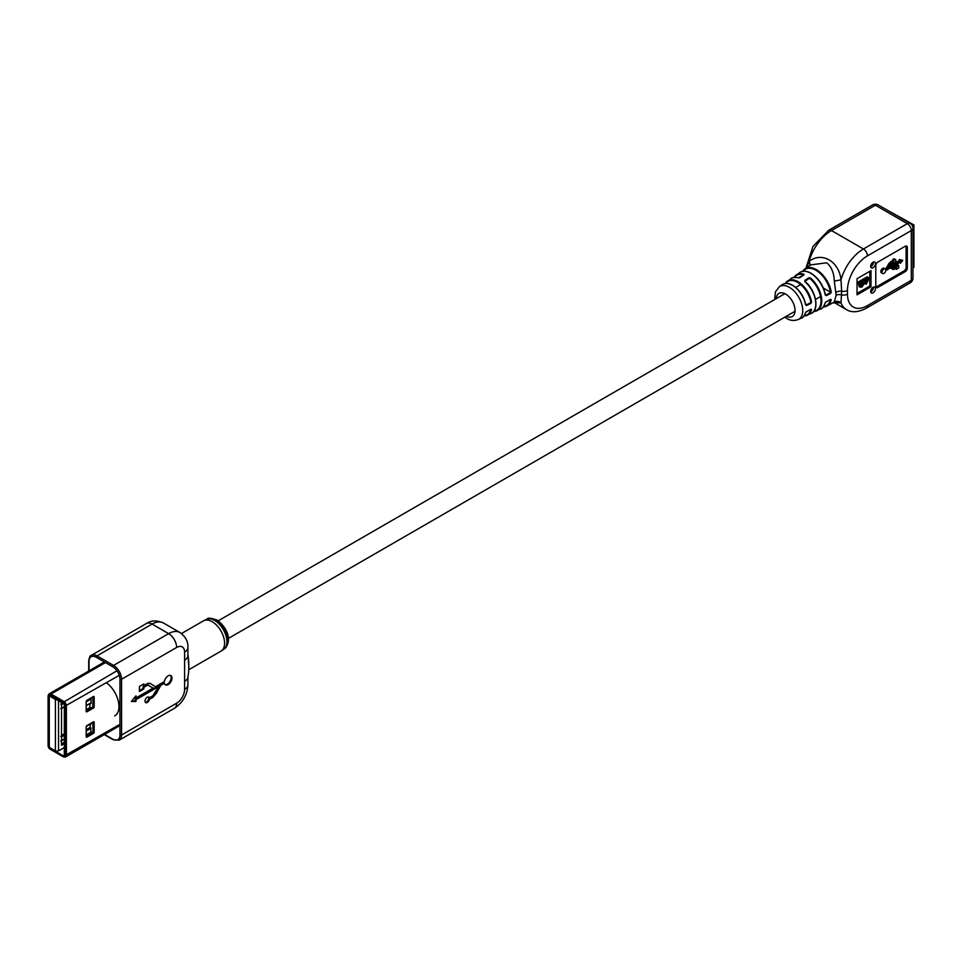 <?xml version="1.0" encoding="UTF-8"?>
<svg xmlns="http://www.w3.org/2000/svg" width="962" height="962" viewBox="0 0 962 962"><rect width="100%" height="100%" fill="white"/><g stroke="black" fill="none" stroke-linecap="round" stroke-linejoin="round"><path stroke-width="1.44" d="M885.268 268.915L884.078 268.218A2.682 1.551 120 0 0 882.01 268.939A2.682 1.551 120 0 0 880.843 271.633A2.682 1.551 120 0 0 881.396 272.859L882.599 273.557A2.682 1.551 120 0 0 884.487 273.016A2.682 1.551 120 0 0 885.798 270.587L890.499 267.869L893.181 269.564L896.44 268.41L896.44 269.312L898.724 267.989L898.724 265.368L894.985 268.386L893.626 268.614L891.546 267.268L900.468 262.121L900.468 263.239L902.753 260.377L900.468 260.197L900.468 261.279L888.623 268.109L890.692 264.418L893.554 262.145A1.696 0.974 120 0 0 893.842 262.53A1.696 0.974 120 0 0 895.526 261.556A1.696 0.974 120 0 0 895.526 259.608A1.696 0.974 120 0 0 893.554 261.291L890.139 264.117L887.541 268.735L885.798 269.745A2.682 1.551 120 0 0 885.268 268.915A2.682 1.551 120 0 0 883.212 269.637A2.682 1.551 120 0 0 882.034 272.33A2.682 1.551 120 0 0 882.599 273.557M895.526 259.608L894.335 258.91A1.696 0.974 120 0 0 892.351 260.606L888.936 263.432L886.339 268.049L885.052 268.795M902.753 260.377L899.266 259.512L899.266 260.582L889.766 266.065M898.724 265.368L897.534 264.67L895.237 266.005L895.237 266.859L892.423 267.929M891.93 268.831L890.451 267.893M892.351 260.606L893.554 261.291M886.339 268.049L887.541 268.735M895.658 268.855L896.44 269.312M895.237 266.005L896.44 266.69M895.237 266.859L896.44 267.544M899.482 262.686L900.468 263.239M899.266 259.512L900.468 260.197M899.266 260.582L900.468 261.279M875.456 288.684A3.391 1.96 120 0 0 874.759 287.133A3.391 1.96 120 0 0 872.149 288.047A3.391 1.96 120 0 0 870.67 291.45A3.391 1.96 120 0 0 871.368 293.001A3.391 1.96 120 0 0 873.977 292.087A3.391 1.96 120 0 0 875.456 288.684M870.694 291.859A3.391 1.96 120 0 0 873.46 287.53A3.391 1.96 120 0 0 873.436 287.121M875.456 263.576A3.391 1.96 120 0 0 874.759 262.025A3.391 1.96 120 0 0 872.149 262.927A3.391 1.96 120 0 0 870.67 266.342A3.391 1.96 120 0 0 871.368 267.893A3.391 1.96 120 0 0 873.977 266.979A3.391 1.96 120 0 0 875.456 263.576M870.694 266.751A3.391 1.96 120 0 0 873.46 262.422A3.391 1.96 120 0 0 873.436 262.013M804.809 280.447L808.801 277.814L809.162 278.451L805.17 281.072L804.809 280.447L805.002 281.397M813.972 311.099A20.142 11.628 -120 0 0 820.839 298.376A20.142 11.628 -120 0 0 809.956 278.571L810.413 277.958L808.801 277.814M804.34 315.596A19.252 11.111 -120 0 0 810.822 309.379L805.771 312.085M823.604 306.589A21.032 12.145 -120 0 0 830.471 299.519L825.408 302.212M831.228 299.627A21.597 12.47 60 0 1 826.574 306.217L834.294 302.02L836.134 295.178L834.294 281.06C834.03 272.919 831.493 266.835 826.695 262.794L810.726 264.887L805.014 268.867A21.597 12.47 60 0 1 816.317 269.613A21.597 12.47 60 0 1 831.228 292.063L830.471 292.147L830.531 293.53L831.228 292.063M830.531 293.53L826.262 295.671L825.252 295.057A21.056 12.157 -120 0 0 810.726 273.28A21.056 12.157 -120 0 0 799.711 272.547C802.741 270.526 806.517 270.743 811.038 273.232C818.518 278.102 823.316 285.305 825.444 294.817L825.252 295.057M810.894 303.379L811.579 301.9L810.822 302.008L810.894 303.379L806.637 305.519L805.603 304.894A19.276 11.123 -120 0 0 792.375 285.317A19.276 11.123 -120 0 0 782.274 284.656C785.052 282.792 788.527 282.996 792.688 285.281C799.398 289.634 803.763 296.092 805.795 304.665L805.603 304.894M803.571 275.18L803.571 274.879A20.142 11.628 -120 0 0 794.48 277.333M803.871 274.976L799.59 277.753M803.739 275L798.268 277.85L799.891 277.597M860.268 287.229L859.066 286.544L858.381 281.902L867.135 276.84L868.337 277.537L868.578 279.485L866.305 284.115L864.213 283.706L862 287.037L860.268 287.229L859.571 282.587L868.337 277.537M857.046 293.446L869.804 286.075L869.804 271.332M857.046 278.703L857.046 294.829L871.007 286.76L871.007 270.635L857.046 278.703M907.31 247.366L907.31 268.097A2.826 1.623 -60 0 1 905.326 271.561L877.789 287.458A2.826 1.623 -60 0 1 876.382 287.59A2.826 1.623 -60 0 1 875.793 286.303L875.793 265.572A2.826 1.623 -60 0 1 877.789 262.109L905.326 246.212A2.826 1.623 -60 0 1 906.733 246.08A2.826 1.623 -60 0 1 907.31 247.366L906.12 246.681L906.12 267.412L907.31 268.097M806.457 268.085L809.078 261.448C821.728 251.286 839.177 261.363 841.004 279.87L841.654 291.221L841.004 302.946L834.775 302.609M834.294 281.06L841.004 279.87A33.862 19.553 -60 0 1 863.419 248.978L907.31 223.641L875.396 205.207L831.505 230.555A33.862 19.553 120 0 0 809.078 261.448A5.64 3.367 47.2 0 1 809.511 265.74M834.403 302.657L846.5 309.632A33.862 19.553 -60 0 1 841.004 302.946A5.64 5.291 29.5 0 0 834.294 302.02M905.326 271.561L904.124 270.863L876.586 286.76L877.789 287.458M904.124 270.863A2.826 1.623 120 0 0 906.12 267.412M906.12 246.681A2.826 1.623 120 0 0 906 245.959M875.913 287.013A2.826 1.623 120 0 0 876.586 286.76M869.804 286.075L871.007 286.76M863.551 283.598L864.249 283.682M867.592 279.245L864.634 280.952L866.161 282.924L867.592 279.245M865.127 283.032L866.161 282.924L864.958 282.227L866.401 279.449M863.648 281.529L860.557 283.309L862.024 285.738L863.648 281.529M860.99 285.882L862.024 285.738L860.834 285.041L862.445 281.662M859.451 284.499L858.248 283.814M859.571 282.587L858.381 281.902M867.592 280.134L866.822 279.689M863.648 282.359L862.926 281.938M799.675 277.609L798.713 277.91M806.637 305.519L805.903 304.882M805.17 281.072L805.134 281.589C816.197 290.332 819.708 310.534 811.134 313.48A20.166 11.64 -120 0 0 815.355 299.627A20.166 11.64 -120 0 0 804.833 281.638M809.956 278.571L809.162 278.451M826.262 295.671L825.528 295.021M145.322 702.32A3.199 1.852 120 0 0 148.641 698.905L149.435 699.362L152.79 697.426L156.253 693.53L160.846 685.317L164.43 683.248A5.375 3.102 120 0 0 165.464 684.884A5.375 3.102 120 0 0 170.839 681.781A5.375 3.102 120 0 0 170.839 675.564A5.375 3.102 120 0 0 167.039 676.671A5.375 3.102 120 0 0 164.418 681.565L155.495 686.712L150.12 683.417M150.06 683.381L147.883 683.357L143.843 685.702L143.843 683.934L139.43 686.483L139.43 691.51L143.843 688.972L143.843 687.337L147.619 685.148L153.211 688.034L135.979 697.931L135.979 695.863L131.397 701.442L135.979 701.526L135.979 699.675L158.67 686.567L152.79 695.839L149.411 697.787A3.199 1.852 120 0 0 148.869 697.101A3.199 1.852 120 0 0 146.404 697.955A3.199 1.852 120 0 0 145.009 701.178A3.199 1.852 120 0 0 145.671 702.645A3.199 1.852 120 0 0 149.435 699.362M139.43 690.596L143.037 688.503L143.037 686.868L146.825 684.691L149.05 685.317M184.596 681.337L184.596 652.068A11.291 6.518 120 0 0 176.623 647.462L121.561 679.256L121.561 735.004L176.623 703.21A11.291 6.518 120 0 0 184.596 689.393L184.596 681.337A11.291 6.518 180 0 0 187.903 676.731L187.903 676.731C189.225 671.753 189.021 658.91 187.903 655.507L187.903 655.507A11.291 6.518 180 0 1 184.596 660.112M187.903 653.643L188.913 668.157M143.037 686.868L143.843 687.337M143.037 688.503L143.843 688.972M143.843 685.702L143.037 684.391M155.495 686.712L149.868 683.285M148.641 698.905L151.996 696.969L155.459 693.073L160.041 684.848L163.636 682.779L164.43 683.248M165.103 684.595A5.375 3.102 120 0 0 170.046 681.312A5.375 3.102 120 0 0 170.418 675.384M160.041 684.848L160.846 685.317M148.425 696.957A3.199 1.852 120 0 1 148.617 697.33L149.411 697.787M131.758 701.009L135.185 701.07L135.185 699.206L157.864 686.11L158.67 686.567M135.185 699.206L135.979 699.675M135.185 701.07L135.979 701.526M135.979 697.931L135.185 696.837M912.385 225.781L913.9 224.904L887.024 210.017M912.962 267.833L913.9 267.292L913.9 224.904M63.348 703.559L61.58 704.569L60.786 704.112M61.58 704.569L61.58 708.26L60.786 708.717M64.334 735.233L61.58 736.82L60.786 736.363M61.58 736.82L61.58 740.512L60.786 740.968M64.334 743.662L61.508 745.297L61.508 702.476M90.873 708.068L89.911 707.515L86.183 709.667M64.334 722.282L64.334 726.887M64.334 713.07L64.334 717.676M90.356 703.162L91.077 703.583L91.077 698.977L90.139 698.436M90.356 723.893L91.077 724.314L91.077 723.232M86.183 734.896L91.077 732.082L89.911 724.338M91.077 732.082L92.124 732.683L86.183 736.122M89.911 707.515L89.911 703.607M61.508 743.963L64.334 742.327M86.183 729.713L89.911 727.561M64.334 733.802L61.508 735.437M62.121 702.825L61.508 703.186M58.55 700.769L58.55 750.853L56.036 751.238L55.411 750.877L55.411 699.41L50.096 696.344A1.13 0.649 -120 0 0 49.29 696.801L49.29 746.428A1.13 0.649 -120 0 0 50.096 747.811L56.036 751.238M58.55 750.853L64.334 747.51M86.183 731.048L91.077 728.234M56.036 698.857L55.411 699.41M50.192 695.021A2.958 1.708 -120 0 0 48.232 695.454A2.958 1.708 -120 0 0 48.1 696.235L48.1 745.622A2.958 1.708 -120 0 0 50.192 749.254L63.047 756.661A2.958 1.708 -120 0 0 63.793 756.938A2.958 1.708 -120 0 0 65.139 755.459L65.139 706.06A2.958 1.708 -120 0 0 63.047 702.44L50.192 695.021L50.986 694.035L63.841 701.442A3.607 2.08 60 0 1 66.39 705.867L66.39 755.266A3.607 2.08 60 0 1 65.644 756.914A3.607 2.08 60 0 1 64.755 757.07A3.607 2.08 60 0 1 64.226 756.926M64.334 755.11A1.696 0.974 60 0 1 63.985 755.891A1.696 0.974 60 0 1 63.143 755.807L64.334 755.11L64.334 705.495A1.696 0.974 60 0 0 63.143 703.414L50.096 695.887A1.696 0.974 60 0 0 49.242 695.803A1.696 0.974 60 0 0 48.894 696.572L49.134 746.067M50.325 748.135L63.143 755.807M50.096 748.268A1.696 0.974 60 0 1 48.894 746.199M86.183 726.971L86.183 736.651L86.977 737.108L93.362 733.429L92.111 732.695A1.13 0.649 120 0 0 92.905 731.312L94.168 732.046L94.168 722.366L93.362 721.909L86.977 725.588A1.13 0.649 -60 0 0 86.183 726.971M93.362 721.909A1.13 0.649 -60 0 1 94.168 722.366M94.168 732.046A1.13 0.649 -60 0 1 93.362 733.429M86.977 737.108A1.13 0.649 -60 0 1 86.183 736.651M93.362 696.56A1.13 0.649 -60 0 1 94.168 697.029L93.362 696.56L86.977 700.252A1.13 0.649 -60 0 0 86.183 701.635L86.183 711.303L86.977 711.772L93.362 708.08L92.111 707.359L86.183 710.774M92.111 707.359A1.13 0.649 120 0 0 92.905 705.976L94.168 706.697L94.168 697.029M94.168 706.697A1.13 0.649 -60 0 1 93.362 708.08M86.977 711.772A1.13 0.649 -60 0 1 86.183 711.303M92.905 722.173L92.905 731.312M92.905 696.825L92.905 705.976M48.461 695.081A3.607 2.08 60 0 1 48.605 694.552A3.607 2.08 60 0 1 49.182 693.855A3.607 2.08 60 0 1 50.986 694.035L105.459 662.59M114.731 715.932A20.467 11.821 -120 0 0 118.218 700.769A20.467 11.821 -120 0 0 106.433 682.755M890.692 261.556L891.894 262.253M888.936 263.432L890.139 264.117M893.794 267.689L894.985 268.386M786.363 316.257A13.348 7.708 -120 0 0 795.045 309.98A13.348 7.708 -120 0 0 785.617 294.059A13.348 7.708 -120 0 0 776.202 298.665M774.663 299.555L775.468 291.787L779.4 286.664A18.975 10.955 60 0 1 789.333 287.313A18.975 10.955 60 0 1 801.851 304.461A18.975 10.955 60 0 1 798.352 319.492L801.538 318.001A19.276 11.123 -120 0 0 805.603 312.494M810.413 277.958A20.707 11.953 60 0 1 821.295 296.44A20.707 11.953 60 0 1 816.978 310.738A20.707 11.953 60 0 1 813.72 311.435M811.579 309.487A19.817 11.436 60 0 1 807.371 315.247A19.817 11.436 60 0 1 804.1 315.921M813.684 311.472L820.73 308.97A21.056 12.157 -120 0 0 825.252 302.633M823.304 306.974L826.574 306.217A21.597 12.47 60 0 1 823.328 306.95M785.365 283.477A19.817 11.436 60 0 1 787.577 280.976A19.817 11.436 60 0 1 797.955 281.65A19.817 11.436 60 0 1 811.579 301.9M802.753 271.308A21.597 12.47 60 0 1 805.014 268.867L802.717 271.32M794.059 277.393A20.707 11.953 60 0 1 796.295 274.916A20.707 11.953 60 0 1 803.859 274.17M798.268 277.85A20.166 11.64 -120 0 0 790.992 278.607L785.317 283.477M867.411 305.651L911.303 280.315L911.303 230.555L867.411 255.892A28.211 16.294 120 0 0 847.462 290.452L847.462 294.131A28.211 16.294 120 0 0 867.411 305.651A5.64 3.259 -120 0 1 866.245 308.237L910.136 282.9A5.64 3.259 -120 0 0 911.303 280.315A5.64 3.259 180 0 0 912.962 278.006L912.962 228.247A5.64 3.259 180 0 1 911.303 230.555A5.64 3.259 -120 0 0 907.31 223.641A5.64 3.259 120 0 1 910.136 223.364L878.222 204.93A5.64 3.259 120 0 0 875.396 205.207A5.64 3.259 -120 0 0 872.57 204.93L828.679 230.267A5.64 3.259 -120 0 1 831.505 230.555L863.419 248.978A5.64 3.259 60 0 1 867.411 255.892M836.134 295.178A5.64 3.379 6.4 0 1 841.654 294.913A5.64 3.259 0 0 0 847.462 294.131M836.134 292.232A5.64 3.102 173.9 0 1 841.654 291.221A5.64 3.259 0 0 0 847.462 290.452M792.796 285.534A18.711 10.798 60 0 1 805.639 304.545M806.264 304.906L810.533 302.765M810.822 302.008A19.252 11.111 -120 0 0 799.506 283.586A19.252 11.111 -120 0 0 785.762 283.429M825.901 295.045L830.158 292.893M823.4 288.071L830.471 292.147A21.032 12.145 -120 0 0 818.349 271.897A21.032 12.145 -120 0 0 803.198 271.248M811.158 273.485A20.491 11.833 60 0 1 825.288 294.685M805.17 281.782A19.601 11.316 60 0 1 815.788 304.774M163.372 622.955A22.571 13.035 120 0 0 152.08 624.073A11.291 6.518 -120 0 0 146.44 623.52C151.07 620.31 156.722 620.129 163.372 622.955L179.93 632.515A22.571 13.035 -60 0 0 168.639 633.633L152.08 624.073L97.018 655.868L113.576 665.427L168.639 633.633A11.291 6.518 60 0 1 176.623 647.462M113.576 665.427A11.291 6.518 60 0 1 121.561 679.256A1.13 0.649 180 0 1 119.961 679.256A10.161 5.868 -120 0 0 112.782 666.81A1.13 0.649 -60 0 1 113.576 665.427M207.539 618.867C207.383 617.664 210.486 618.025 216.835 619.949C225 625.372 233.646 639.069 224.723 648.641A17.22 9.945 -120 0 0 226.707 634.692A17.22 9.945 -120 0 0 215.596 619.997A17.22 9.945 -120 0 0 207.539 618.867L206.529 619.312A17.34 10.017 60 0 1 214.646 620.442A17.34 10.017 60 0 1 225.829 635.245A17.34 10.017 60 0 1 223.833 649.29L220.959 651.166A17.496 10.101 -120 0 0 223.641 637.145A17.496 10.101 -120 0 0 212.205 621.729A17.496 10.101 -120 0 0 203.463 620.863L181.481 633.549M179.93 632.515C185.618 636.676 188.275 641.654 187.903 647.462A11.291 6.518 180 0 1 184.596 652.068M187.903 676.731L187.903 684.776A11.291 6.518 180 0 1 184.596 689.393M187.903 684.776C187.313 694.925 182.78 702.789 174.278 708.381A11.291 6.518 -120 0 0 176.623 703.21M104.593 734.427L112.782 739.153A10.161 5.868 -120 0 0 119.961 735.004A1.13 0.649 180 0 0 121.561 735.004A11.291 6.518 60 0 1 119.216 740.163L174.278 708.381M146.44 623.52L91.378 655.314A11.291 6.518 60 0 1 97.018 655.868A1.13 0.649 -60 0 0 96.224 657.25A10.161 5.868 -120 0 0 89.033 661.399L89.033 670.839M119.961 735.004L119.961 679.256M112.782 666.81L96.224 657.25M89.033 661.399A1.13 0.649 180 0 1 88.708 660.942L88.708 671.031M113.576 739.61A1.13 0.649 -60 0 1 112.782 739.153M146.825 684.691L147.619 685.148M155.459 693.073L156.253 693.53M151.996 696.969L152.79 697.426M61.508 703.691L62.566 703.078M61.58 708.26L64.334 706.661L61.58 708.26M61.508 735.942L64.334 734.307M61.58 740.512L64.334 738.912L61.58 740.512M86.436 726.166L91.077 723.484L86.436 726.166M86.183 710.184L90.356 707.767M86.436 700.817L90.356 698.556M91.077 699.061L86.183 701.887M86.183 705.567L91.077 702.753L86.183 705.567M55.411 750.877L50.204 748.063L49.134 746.199L49.134 696.572L49.29 746.428M49.651 695.574L49.29 696.344A1.696 0.974 60 0 1 49.471 695.73M55.592 751.178L50.096 747.811M63.047 702.44L116.967 670.779M119.276 675.336L65.139 706.06M65.139 755.459L119.961 724.338M228.367 638.419L795.033 311.255M815.56 299.398L820.538 296.524M218.206 620.827L784.872 293.663M795.694 287.41L800.685 284.536M784.824 317.147L786.784 318.446C790.211 320.671 794.071 321.019 798.352 319.492M804.076 315.957L811.134 313.48M779.4 286.664L782.274 284.656M794.011 277.393L799.711 272.547M805.94 268.206L812.95 246.488L828.679 230.267M846.5 309.632C851.695 312.83 858.284 312.361 866.245 308.237M834.198 302.236L835.208 302.633L833.585 302.922M878.222 204.93A5.64 5.64 0 0 0 872.57 204.93M912.962 228.247A5.64 5.64 0 0 0 910.136 223.364M910.136 282.9A5.64 5.64 0 0 0 912.962 278.006M798.544 277.79C793.939 277.212 791.413 277.489 790.992 278.607M810.81 309.175L805.783 312.277C804.076 316.245 802.657 318.145 801.538 318.001M830.447 299.326L825.432 302.417C825.877 301.671 825.877 301.671 825.432 302.417C823.52 307.022 821.957 309.199 820.73 308.97M206.529 619.312L203.463 620.863M220.959 651.166L188.756 669.756M224.723 648.641L223.833 649.29M187.903 647.462L187.903 655.507M91.378 655.314C90.224 655.338 89.334 657.214 88.708 660.942M104.269 734.619L113.011 739.67L119.216 740.163M64.334 706.854L61.508 708.489M91.077 723.677L86.303 726.43M64.334 739.105L61.508 740.74M91.077 702.945L86.183 705.759M49.182 693.855L104.401 661.976M65.644 756.914L119.961 725.552M63.793 756.938L64.755 757.07M48.232 695.454L48.605 694.552"/></g></svg>
